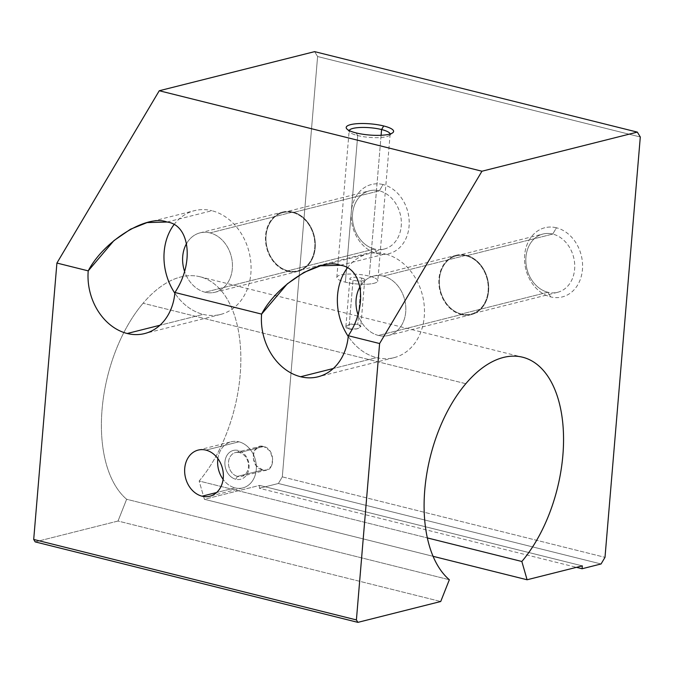 <?xml version="1.0" encoding="UTF-8"?>
<svg xmlns="http://www.w3.org/2000/svg" width="674" height="674" viewBox="0 0 674 674"><rect width="100%" height="100%" fill="white"/><g stroke="black" fill="none" stroke-linecap="round" stroke-linejoin="round"><path stroke-width="0.51" stroke-dasharray="3.37 2.53" d="M465.801 383.708L143.099 303.233A118.919 65.462 -76 0 1 199.9 276.736A118.919 65.462 -76 0 1 240.854 359.596A118.919 65.462 -76 0 1 199.15 481.017L427.341 537.919L199.15 481.017L204.399 499.291L433.079 556.32L204.399 499.291L259.616 485.398L582.319 565.874L259.616 485.398L259.38 488.271L576.455 567.348L259.38 488.271L278.37 483.494L282.305 476.863L604.999 557.339L282.305 476.863L317.597 56.523L640.3 136.999L317.597 56.523L314.632 51.637L317.597 56.523L282.305 476.863L278.37 483.494L601.065 563.97L278.37 483.494L259.38 488.271L259.616 485.398L204.399 499.291L199.15 481.017A118.919 65.462 104 0 0 234.973 316.873A118.919 65.462 104 0 0 143.099 303.233L465.801 383.708M357.742 324.565C350.202 322.256 340.926 326.865 348.921 328.929C356.445 330.732 365.788 326.14 357.742 324.565L360.801 326.595L356.613 328.912L348.921 328.929L353.016 280.232A7.431 1.752 4.8 0 0 360.649 280.982A7.431 1.752 4.8 0 0 364.735 279.769A7.431 1.752 4.8 0 0 361.643 278.059L357.742 324.565L361.643 278.059A7.431 1.752 4.8 0 0 354.01 277.309A7.431 1.752 4.8 0 0 349.924 278.522A7.431 1.752 4.8 0 0 353.016 280.232L348.921 328.929L345.888 326.587L350.059 324.228L357.742 324.565M357.7 135.558L356.091 132.913L357.7 135.558A20.565 4.844 4.8 0 0 378.822 137.631A20.565 4.844 4.8 0 0 390.128 134.278A20.565 4.844 4.8 0 0 390.12 133.974A20.565 4.844 -175.2 0 1 389.42 135.398A20.565 4.844 -175.2 0 1 357.7 135.558L345.383 282.153L357.7 135.558A20.565 4.844 -175.2 0 1 349.663 132.053A20.565 4.844 -175.2 0 1 349.208 130.545A20.565 4.844 4.8 0 0 349.149 130.832A20.565 4.844 4.8 0 0 357.7 135.558M381.096 135.28L369.268 276.138A20.565 4.844 -175.2 0 1 377.819 280.864A20.565 4.844 -175.2 0 1 366.513 284.226A20.565 4.844 -175.2 0 1 345.383 282.153A20.565 4.844 4.8 0 0 373.986 283.299A20.565 4.844 4.8 0 0 369.268 276.138A20.565 4.844 4.8 0 0 340.673 274.992A20.565 4.844 4.8 0 0 345.383 282.153A20.565 4.844 -175.2 0 1 336.832 277.427A20.565 4.844 -175.2 0 1 348.146 274.074A20.565 4.844 -175.2 0 1 369.268 276.138L381.096 135.28M239.489 452.574L263.719 446.474L269.794 450.771L272.759 458.463L271.555 465.995L266.702 470.048L262.801 470.005L237.484 476.375A12.292 9.84 -104.1 0 0 241.486 476.392A12.292 9.84 -104.1 0 0 248.436 464.512A12.292 9.84 -104.1 0 0 239.489 452.574A12.292 9.84 75.9 0 1 248.445 466.956A12.292 9.84 75.9 0 1 237.484 476.375L235.782 479.248A14.862 11.905 -104.1 0 0 249.035 467.857A14.862 11.905 -104.1 0 0 238.2 450.451L239.489 452.574L238.2 450.451A14.862 11.905 75.9 0 1 249.035 467.857A14.862 11.905 75.9 0 1 235.782 479.248A14.862 11.905 75.9 0 1 224.948 461.85A14.862 11.905 75.9 0 1 238.2 450.451A14.862 11.905 -104.1 0 0 224.948 461.85A14.862 11.905 -104.1 0 0 235.782 479.248L237.484 476.375A12.292 9.84 75.9 0 1 228.528 461.993A12.292 9.84 75.9 0 1 239.489 452.574A12.292 9.84 -104.1 0 0 235.487 452.557A12.292 9.84 -104.1 0 0 228.537 464.437A12.292 9.84 -104.1 0 0 237.484 476.375L262.801 470.005L256.44 465.801L253.053 458.244L254.359 450.653L259.709 446.458L263.719 446.474L239.489 452.574M205.932 450.122L238.925 441.815A23.784 19.049 75.9 0 1 256.255 464.934A23.784 19.049 75.9 0 1 242.8 487.917A23.784 19.049 75.9 0 1 235.058 487.883L216.598 492.526L235.058 487.883A23.784 19.049 75.9 0 1 223.102 479.374A23.784 19.049 -104.1 0 0 235.058 487.883A23.784 19.049 -104.1 0 0 256.255 469.652A23.784 19.049 -104.1 0 0 238.925 441.815L205.932 450.122M383.405 276.138L466.273 255.278A30.625 24.525 75.9 0 1 488.583 285.035A30.625 24.525 75.9 0 1 471.261 314.632A30.625 24.525 75.9 0 1 461.294 314.589L378.426 335.45A30.625 24.525 -104.1 0 0 388.392 335.483A30.625 24.525 -104.1 0 0 405.714 305.895A30.625 24.525 -104.1 0 0 383.405 276.138A30.625 24.525 75.9 0 1 405.723 311.978A30.625 24.525 75.9 0 1 378.426 335.45A30.625 24.525 75.9 0 1 357.894 314.387A30.625 24.525 -104.1 0 0 378.426 335.45L461.294 314.589A30.625 24.525 75.9 0 1 438.985 284.832A30.625 24.525 75.9 0 1 456.306 255.235A30.625 24.525 75.9 0 1 466.273 255.278L383.405 276.138A30.625 24.525 -104.1 0 0 373.438 276.096A30.625 24.525 -104.1 0 0 360.059 286.627A30.625 24.525 75.9 0 1 383.405 276.138M340.378 265.27L385.267 253.972A53.516 42.858 75.9 0 1 424.258 305.971A53.516 42.858 75.9 0 1 393.978 357.683A53.516 42.858 75.9 0 1 376.564 357.616L333.318 368.501L376.564 357.616A53.516 42.858 75.9 0 1 348.239 336.419A53.516 42.858 -104.1 0 0 376.564 357.616A53.516 42.858 -104.1 0 0 424.266 316.603A53.516 42.858 -104.1 0 0 385.267 253.972L340.378 265.27M552.731 234.063L556.463 227.787A35.671 28.569 75.9 0 1 582.454 269.541A35.671 28.569 75.9 0 1 550.658 296.889L547.844 292.255A30.044 24.062 -104.1 0 0 574.627 269.229A30.044 24.062 -104.1 0 0 552.731 234.063A30.044 24.062 75.9 0 1 574.619 263.256A30.044 24.062 75.9 0 1 557.625 292.297A30.044 24.062 75.9 0 1 547.844 292.255L461.345 314.025A30.044 24.062 -104.1 0 0 471.118 314.067A30.044 24.062 -104.1 0 0 488.119 285.035A30.044 24.062 -104.1 0 0 466.231 255.834L552.731 234.063L466.231 255.834A30.044 24.062 -104.1 0 0 456.45 255.8A30.044 24.062 -104.1 0 0 439.448 284.832A30.044 24.062 -104.1 0 0 461.345 314.025L547.844 292.255A30.044 24.062 75.9 0 1 525.956 263.062A30.044 24.062 75.9 0 1 542.958 234.021A30.044 24.062 75.9 0 1 552.731 234.063A30.044 24.062 -104.1 0 0 525.947 257.089A30.044 24.062 -104.1 0 0 547.844 292.255L550.658 296.889A35.671 28.569 75.9 0 1 524.658 255.126A35.671 28.569 75.9 0 1 556.463 227.787L552.731 234.063M210.018 232.901L292.887 212.04A30.625 24.525 75.9 0 1 315.196 241.798A30.625 24.525 75.9 0 1 297.866 271.386A30.625 24.525 75.9 0 1 287.908 271.344L205.039 292.204A30.625 24.525 -104.1 0 0 214.998 292.246A30.625 24.525 -104.1 0 0 232.328 262.658A30.625 24.525 -104.1 0 0 210.018 232.901A30.625 24.525 75.9 0 1 232.328 268.741A30.625 24.525 75.9 0 1 205.039 292.204A30.625 24.525 75.9 0 1 184.499 271.15A30.625 24.525 -104.1 0 0 205.039 292.204L287.908 271.344A30.625 24.525 75.9 0 1 265.598 241.595A30.625 24.525 75.9 0 1 282.92 211.998A30.625 24.525 75.9 0 1 292.887 212.04L210.018 232.901A30.625 24.525 -104.1 0 0 200.052 232.859A30.625 24.525 -104.1 0 0 186.664 243.39A30.625 24.525 75.9 0 1 210.018 232.901M166.992 222.024L211.88 210.726A53.516 42.858 75.9 0 1 250.863 262.734A53.516 42.858 75.9 0 1 220.592 314.446A53.516 42.858 75.9 0 1 203.177 314.37L159.932 325.256L203.177 314.37A53.516 42.858 75.9 0 1 174.844 293.182A53.516 42.858 -104.1 0 0 203.177 314.37A53.516 42.858 -104.1 0 0 250.871 273.366A53.516 42.858 -104.1 0 0 211.88 210.726L166.992 222.024M379.344 190.826L383.068 184.55A35.671 28.569 75.9 0 1 409.067 226.304A35.671 28.569 75.9 0 1 377.263 253.643L374.458 249.018A30.044 24.062 -104.1 0 0 401.232 225.992A30.044 24.062 -104.1 0 0 379.344 190.826A30.044 24.062 75.9 0 1 401.232 220.019A30.044 24.062 75.9 0 1 384.231 249.051A30.044 24.062 75.9 0 1 374.458 249.018L287.95 270.788A30.044 24.062 -104.1 0 0 297.731 270.83A30.044 24.062 -104.1 0 0 314.724 241.789A30.044 24.062 -104.1 0 0 292.836 212.596L379.344 190.826L292.836 212.596A30.044 24.062 -104.1 0 0 283.063 212.554A30.044 24.062 -104.1 0 0 266.062 241.595A30.044 24.062 -104.1 0 0 287.95 270.788L374.458 249.018A30.044 24.062 75.9 0 1 352.569 219.817A30.044 24.062 75.9 0 1 369.563 190.784A30.044 24.062 75.9 0 1 379.344 190.826A30.044 24.062 -104.1 0 0 352.561 213.852A30.044 24.062 -104.1 0 0 374.458 249.018L377.263 253.643A35.671 28.569 75.9 0 1 351.272 211.889A35.671 28.569 75.9 0 1 383.068 184.55L379.344 190.826M173.9 224.771A53.516 42.858 75.9 0 1 194.466 210.659A53.516 42.858 75.9 0 1 211.88 210.726A53.516 42.858 -104.1 0 0 173.9 224.771M287.908 271.344A30.625 24.525 -104.1 0 0 315.196 247.88A30.625 24.525 -104.1 0 0 292.887 212.04A30.625 24.525 -104.1 0 0 265.59 235.504A30.625 24.525 -104.1 0 0 287.908 271.344M292.836 212.596A30.044 24.062 75.9 0 1 314.733 247.762A30.044 24.062 75.9 0 1 287.95 270.788A30.044 24.062 75.9 0 1 266.053 235.622A30.044 24.062 75.9 0 1 292.836 212.596M347.295 268.008A53.516 42.858 75.9 0 1 367.852 253.896A53.516 42.858 75.9 0 1 385.267 253.972A53.516 42.858 -104.1 0 0 347.295 268.008M461.294 314.589A30.625 24.525 -104.1 0 0 488.591 291.117A30.625 24.525 -104.1 0 0 466.273 255.278A30.625 24.525 -104.1 0 0 438.976 278.75A30.625 24.525 -104.1 0 0 461.294 314.589M466.231 255.834A30.044 24.062 75.9 0 1 488.119 291A30.044 24.062 75.9 0 1 461.345 314.025A30.044 24.062 75.9 0 1 439.448 278.868A30.044 24.062 75.9 0 1 466.231 255.834M217.879 458.632A23.784 19.049 75.9 0 1 231.182 441.79A23.784 19.049 75.9 0 1 238.925 441.815A23.784 19.049 -104.1 0 0 217.879 458.632M361.643 278.059A7.431 1.752 -175.2 0 1 363.345 280.645A7.431 1.752 -175.2 0 1 353.016 280.232A7.431 1.752 -175.2 0 1 351.306 277.646A7.431 1.752 -175.2 0 1 361.643 278.059M383.068 184.55A35.671 28.569 -104.1 0 0 351.272 211.889A35.671 28.569 -104.1 0 0 377.263 253.643A35.671 28.569 -104.1 0 0 409.067 226.304A35.671 28.569 -104.1 0 0 383.068 184.55M556.463 227.787A35.671 28.569 -104.1 0 0 524.658 255.126A35.671 28.569 -104.1 0 0 550.658 296.889A35.671 28.569 -104.1 0 0 582.454 269.541A35.671 28.569 -104.1 0 0 556.463 227.787M35.183 541.888L118.026 521.036L440.72 601.511L118.026 521.036L126.636 499.266L449.339 579.741L126.636 499.266A118.919 65.462 -76 0 1 143.099 303.233A118.919 65.462 104 0 0 126.636 499.266L118.026 521.036L35.183 541.888M262.801 470.005C275.186 474.041 276.214 449.103 263.719 446.474C250.475 442.683 249.54 467.646 262.801 470.005M199.9 276.736L522.603 357.212M392.782 132.719L389.42 135.398M390.128 134.278L377.819 280.864M364.735 279.769L360.801 326.595M266.702 470.048L241.486 476.392M242.8 487.917L209.799 496.224M471.261 314.632L388.392 335.483M393.978 357.683L318.018 376.808M557.625 292.297L471.118 314.067M297.866 271.386L214.998 292.246M220.592 314.446L144.624 333.563M384.231 249.051L297.731 270.83M283.063 212.554L369.563 190.784M147.067 222.589L194.466 210.659M200.052 232.859L282.92 211.998M456.45 255.8L542.958 234.021M320.462 265.826L367.852 253.896M373.438 276.096L456.306 255.235M198.19 450.089L231.182 441.79M235.487 452.557L259.709 446.458M345.888 326.587L349.924 278.522M336.832 277.427L349.149 130.832M349.663 132.053L346.79 128.86"/><path stroke-width="1.01" d="M427.341 537.919L521.845 561.484A118.919 65.462 104 0 0 563.557 440.071A118.919 65.462 104 0 0 522.603 357.212A118.919 65.462 104 0 0 465.801 383.708A118.919 65.462 104 0 0 449.339 579.741L440.72 601.511L357.886 622.363L356.403 619.92L379.605 343.529L481.952 171.221L159.258 90.746L56.911 263.054L88.218 270.864A53.516 42.858 -104.1 0 0 127.209 333.495A53.516 42.858 -104.1 0 0 144.624 333.563A53.516 42.858 -104.1 0 0 174.911 292.482C194.373 263.458 190.017 224.712 166.992 222.024L147.067 222.589L130.545 229.194L113.914 240.618L88.218 270.864C103.804 240.871 147.126 214.012 166.992 222.024C190.017 224.712 194.373 263.458 174.911 292.482L261.605 314.101C277.199 284.108 320.521 257.249 340.378 265.27C363.412 267.949 367.768 306.695 348.298 335.719C367.768 306.695 363.412 267.949 340.378 265.27L320.462 265.826L303.932 272.431L287.301 283.855L261.605 314.101A53.516 42.858 -104.1 0 0 300.604 376.732A53.516 42.858 -104.1 0 0 318.018 376.808A53.516 42.858 -104.1 0 0 348.298 335.719L379.605 343.529L348.298 335.719A53.516 42.858 75.9 0 1 300.604 376.732L333.318 368.501L300.604 376.732A53.516 42.858 75.9 0 1 261.605 314.101L174.911 292.482A53.516 42.858 75.9 0 1 127.209 333.495L159.932 325.256L127.209 333.495A53.516 42.858 75.9 0 1 88.218 270.864L56.911 263.054L33.7 539.444L356.403 619.92L33.7 539.444L35.183 541.888L357.886 622.363L35.183 541.888L33.7 539.444L56.911 263.054L159.258 90.746L481.952 171.221L637.334 132.112L640.3 136.999L604.999 557.339L601.065 563.97L582.075 568.746L582.319 565.874L527.102 579.766L521.845 561.484L427.341 537.919M356.091 132.913A23.784 5.603 4.8 0 0 392.782 132.719A23.784 5.603 4.8 0 0 383.708 125.962L381.577 129.551A20.565 4.844 -175.2 0 1 390.12 133.974A20.565 4.844 4.8 0 0 381.577 129.551L381.096 135.28L381.577 129.551A20.565 4.844 4.8 0 0 361.02 127.462A20.565 4.844 4.8 0 0 349.208 130.545A20.565 4.844 -175.2 0 1 361.02 127.462A20.565 4.844 -175.2 0 1 381.577 129.551L383.708 125.962A23.784 5.603 4.8 0 0 356.773 123.713A23.784 5.603 4.8 0 0 346.79 128.86A23.784 5.603 4.8 0 0 356.091 132.913A23.784 5.603 -175.2 0 1 350.632 124.631A23.784 5.603 -175.2 0 1 383.708 125.962A23.784 5.603 -175.2 0 1 389.168 134.244A23.784 5.603 -175.2 0 1 356.091 132.913M216.598 492.526L202.057 496.19A23.784 19.049 -104.1 0 0 209.799 496.224A23.784 19.049 -104.1 0 0 223.254 473.232A23.784 19.049 -104.1 0 0 205.932 450.122A23.784 19.049 -104.1 0 0 198.19 450.089A23.784 19.049 -104.1 0 0 184.735 473.081A23.784 19.049 -104.1 0 0 202.057 496.19L216.598 492.526M174.844 293.182A53.516 42.858 75.9 0 1 173.9 224.771A53.516 42.858 -104.1 0 0 174.844 293.182M184.499 271.15A30.625 24.525 75.9 0 1 186.664 243.39A30.625 24.525 -104.1 0 0 184.499 271.15M348.239 336.419A53.516 42.858 75.9 0 1 347.295 268.008A53.516 42.858 -104.1 0 0 348.239 336.419M357.894 314.387A30.625 24.525 75.9 0 1 360.059 286.627A30.625 24.525 -104.1 0 0 357.894 314.387M223.102 479.374A23.784 19.049 75.9 0 1 217.879 458.632A23.784 19.049 -104.1 0 0 223.102 479.374M314.632 51.637L637.334 132.112L314.632 51.637L159.258 90.746L314.632 51.637M205.932 450.122A23.784 19.049 75.9 0 1 223.263 477.959A23.784 19.049 75.9 0 1 202.057 496.19A23.784 19.049 75.9 0 1 184.727 468.354A23.784 19.049 75.9 0 1 205.932 450.122M433.079 556.32L527.102 579.766L433.079 556.32M576.455 567.348L582.075 568.746L576.455 567.348M582.075 568.746L601.065 563.97L604.999 557.339L640.3 136.999L637.334 132.112L481.952 171.221L379.605 343.529L356.403 619.92L357.886 622.363L440.72 601.511L449.339 579.741A118.919 65.462 -76 0 1 465.801 383.708A118.919 65.462 -76 0 1 557.676 397.348A118.919 65.462 -76 0 1 521.845 561.484L527.102 579.766L582.319 565.874L582.075 568.746"/></g></svg>
